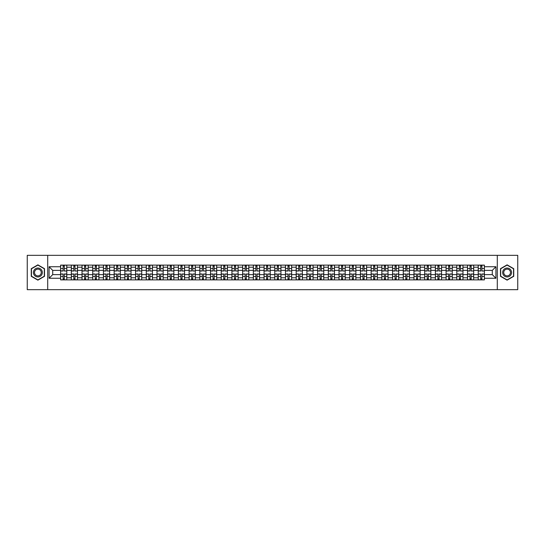 <?xml version="1.0" encoding="UTF-8"?>
<svg xmlns="http://www.w3.org/2000/svg" width="545" height="545" viewBox="0 0 545 545"><rect width="100%" height="100%" fill="white"/><g stroke="black" fill="none" stroke-linecap="round" stroke-linejoin="round"><path stroke-width="0.82" d="M497.292 289.661L517.75 289.661L517.75 255.339L27.25 255.339L27.25 289.661L497.292 289.661L497.292 255.339M71.32 279.878L71.32 267.214L66.79 267.214L66.79 279.878M66.79 267.214L66.79 265.122M71.32 267.214L71.32 265.122M77.492 265.122L77.492 279.878M82.023 279.878L82.023 265.122M88.201 265.122L88.201 279.878M92.732 279.878L92.732 265.122M98.911 265.122L98.911 279.878M103.441 279.878L103.441 265.122M109.62 265.122L109.62 279.878M114.15 279.878L114.15 265.122M120.322 265.122L120.322 279.878M124.853 279.878L124.853 265.122M131.032 265.122L131.032 279.878M135.562 279.878L135.562 265.122M141.741 265.122L141.741 279.878M146.271 279.878L146.271 265.122M152.45 265.122L152.45 279.878M156.98 279.878L156.98 265.122M163.159 265.122L163.159 279.878M167.69 279.878L167.69 265.122M173.862 265.122L173.862 279.878M178.392 279.878L178.392 265.122M184.571 265.122L184.571 279.878M189.101 279.878L189.101 265.122M195.28 265.122L195.28 279.878M199.811 279.878L199.811 265.122M205.99 265.122L205.99 279.878M210.52 279.878L210.52 265.122M216.699 265.122L216.699 279.878M221.229 279.878L221.229 265.122M227.401 265.122L227.401 279.878M231.932 279.878L231.932 265.122M238.111 265.122L238.111 279.878M242.641 279.878L242.641 265.122M248.82 265.122L248.82 279.878M253.35 279.878L253.35 265.122M259.529 265.122L259.529 279.878M264.059 279.878L264.059 265.122M270.238 265.122L270.238 279.878M274.762 279.878L274.762 265.122M280.941 265.122L280.941 279.878M285.471 279.878L285.471 265.122M291.65 265.122L291.65 279.878M296.18 279.878L296.18 265.122M302.359 265.122L302.359 279.878M306.889 279.878L306.889 265.122M313.068 265.122L313.068 279.878M317.599 279.878L317.599 265.122M323.771 265.122L323.771 279.878M328.301 279.878L328.301 265.122M334.48 265.122L334.48 279.878M339.01 279.878L339.01 265.122M345.189 265.122L345.189 279.878M349.72 279.878L349.72 265.122M355.899 265.122L355.899 279.878M360.429 279.878L360.429 265.122M366.608 265.122L366.608 279.878M371.138 279.878L371.138 265.122M377.31 265.122L377.31 279.878M381.841 279.878L381.841 265.122M388.02 265.122L388.02 279.878M392.55 279.878L392.55 265.122M398.729 265.122L398.729 279.878M403.259 279.878L403.259 265.122M409.438 265.122L409.438 279.878M413.968 279.878L413.968 265.122M420.147 265.122L420.147 279.878M424.678 279.878L424.678 265.122M430.85 265.122L430.85 279.878M435.38 279.878L435.38 265.122M441.559 265.122L441.559 279.878M446.089 279.878L446.089 265.122M452.268 265.122L452.268 279.878M456.799 279.878L456.799 265.122M462.978 265.122L462.978 279.878M467.508 279.878L467.508 265.122M473.68 265.122L473.68 279.878M478.21 279.878L478.21 265.122M478.21 274.625L473.68 274.625M467.508 274.625L462.978 274.625M456.799 274.625L452.268 274.625M446.089 274.625L441.559 274.625M435.38 274.625L430.85 274.625M424.678 274.625L420.147 274.625M413.968 274.625L409.438 274.625M403.259 274.625L398.729 274.625M392.55 274.625L388.02 274.625M381.841 274.625L377.31 274.625M371.138 274.625L366.608 274.625M360.429 274.625L355.899 274.625M349.72 274.625L345.189 274.625M339.01 274.625L334.48 274.625M328.301 274.625L323.771 274.625M317.599 274.625L313.068 274.625M306.889 274.625L302.359 274.625M296.18 274.625L291.65 274.625M285.471 274.625L280.941 274.625M274.762 274.625L270.238 274.625M264.059 274.625L259.529 274.625M253.35 274.625L248.82 274.625M242.641 274.625L238.111 274.625M231.932 274.625L227.401 274.625M221.229 274.625L216.699 274.625M210.52 274.625L205.99 274.625M199.811 274.625L195.28 274.625M189.101 274.625L184.571 274.625M178.392 274.625L173.862 274.625M167.69 274.625L163.159 274.625M156.98 274.625L152.45 274.625M146.271 274.625L141.741 274.625M135.562 274.625L131.032 274.625M124.853 274.625L120.322 274.625M114.15 274.625L109.62 274.625M103.441 274.625L98.911 274.625M92.732 274.625L88.201 274.625M82.023 274.625L77.492 274.625M71.32 274.625L66.79 274.625M478.21 270.375L473.68 270.375M467.508 270.375L462.978 270.375M456.799 270.375L452.268 270.375M446.089 270.375L441.559 270.375M435.38 270.375L430.85 270.375M424.678 270.375L420.147 270.375M413.968 270.375L409.438 270.375M403.259 270.375L398.729 270.375M392.55 270.375L388.02 270.375M381.841 270.375L377.31 270.375M371.138 270.375L366.608 270.375M360.429 270.375L355.899 270.375M349.72 270.375L345.189 270.375M339.01 270.375L334.48 270.375M328.301 270.375L323.771 270.375M317.599 270.375L313.068 270.375M306.889 270.375L302.359 270.375M296.18 270.375L291.65 270.375M285.471 270.375L280.941 270.375M274.762 270.375L270.238 270.375M264.059 270.375L259.529 270.375M253.35 270.375L248.82 270.375M242.641 270.375L238.111 270.375M231.932 270.375L227.401 270.375M221.229 270.375L216.699 270.375M210.52 270.375L205.99 270.375M199.811 270.375L195.28 270.375M189.101 270.375L184.571 270.375M178.392 270.375L173.862 270.375M167.69 270.375L163.159 270.375M156.98 270.375L152.45 270.375M146.271 270.375L141.741 270.375M135.562 270.375L131.032 270.375M124.853 270.375L120.322 270.375M114.15 270.375L109.62 270.375M103.441 270.375L98.911 270.375M92.732 270.375L88.201 270.375M82.023 270.375L77.492 270.375M71.32 270.375L66.79 270.375M52.715 274.625L60.611 274.625L60.611 270.375L52.715 270.375L52.715 274.625L49.077 278.263L49.077 266.737L60.611 266.737L60.611 270.375M484.389 270.375L484.389 274.625L492.285 274.625L492.285 270.375L484.389 270.375L484.389 265.122L60.611 265.122L60.611 266.737M484.389 266.737L495.923 266.737L495.923 278.263L484.389 278.263L484.389 274.625M60.611 274.625L60.611 279.878L484.389 279.878L484.389 278.263M60.611 278.263L49.077 278.263M47.708 289.661L47.708 255.339M44.513 268.678L37.891 264.85L31.263 268.678L31.263 276.322L37.891 280.15L44.513 276.322L44.513 268.678M513.737 268.678L507.109 264.85L500.487 268.678L500.487 276.322L507.109 280.15L513.737 276.322L513.737 268.678M64.283 278.849L63.111 278.849M63.111 266.151L64.283 266.151M74.992 278.849L73.82 278.849M73.82 266.151L74.992 266.151M85.694 278.849L84.529 278.849M84.529 266.151L85.694 266.151M96.404 278.849L95.239 278.849M95.239 266.151L96.404 266.151M107.113 278.849L105.948 278.849M105.948 266.151L107.113 266.151M117.822 278.849L116.65 278.849M116.65 266.151L117.822 266.151M128.525 278.849L127.36 278.849M127.36 266.151L128.525 266.151M139.234 278.849L138.069 278.849M138.069 266.151L139.234 266.151M149.943 278.849L148.778 278.849M148.778 266.151L149.943 266.151M160.652 278.849L159.487 278.849M159.487 266.151L160.652 266.151M171.362 278.849L170.19 278.849M170.19 266.151L171.362 266.151M182.064 278.849L180.899 278.849M180.899 266.151L182.064 266.151M192.773 278.849L191.608 278.849M191.608 266.151L192.773 266.151M203.483 278.849L202.318 278.849M202.318 266.151L203.483 266.151M214.192 278.849L213.027 278.849M213.027 266.151L214.192 266.151M224.901 278.849L223.729 278.849M223.729 266.151L224.901 266.151M235.603 278.849L234.439 278.849M234.439 266.151L235.603 266.151M246.313 278.849L245.148 278.849M245.148 266.151L246.313 266.151M257.022 278.849L255.857 278.849M255.857 266.151L257.022 266.151M267.731 278.849L266.56 278.849M266.56 266.151L267.731 266.151M278.441 278.849L277.269 278.849M277.269 266.151L278.441 266.151M289.143 278.849L287.978 278.849M287.978 266.151L289.143 266.151M299.852 278.849L298.687 278.849M298.687 266.151L299.852 266.151M310.561 278.849L309.397 278.849M309.397 266.151L310.561 266.151M321.271 278.849L320.099 278.849M320.099 266.151L321.271 266.151M331.973 278.849L330.808 278.849M330.808 266.151L331.973 266.151M342.682 278.849L341.517 278.849M341.517 266.151L342.682 266.151M353.392 278.849L352.227 278.849M352.227 266.151L353.392 266.151M364.101 278.849L362.936 278.849M362.936 266.151L364.101 266.151M374.81 278.849L373.638 278.849M373.638 266.151L374.81 266.151M385.513 278.849L384.348 278.849M384.348 266.151L385.513 266.151M396.222 278.849L395.057 278.849M395.057 266.151L396.222 266.151M406.931 278.849L405.766 278.849M405.766 266.151L406.931 266.151M417.64 278.849L416.475 278.849M416.475 266.151L417.64 266.151M428.35 278.849L427.178 278.849M427.178 266.151L428.35 266.151M439.052 278.849L437.887 278.849M437.887 266.151L439.052 266.151M449.761 278.849L448.596 278.849M448.596 266.151L449.761 266.151M460.471 278.849L459.306 278.849M459.306 266.151L460.471 266.151M471.18 278.849L470.008 278.849M470.008 266.151L471.18 266.151M481.889 278.849L480.717 278.849M480.717 266.151L481.889 266.151M49.077 266.737L52.715 270.375M492.285 274.625L495.923 278.263M492.285 270.375L495.923 266.737M64.283 270.879L66.749 271.022L64.283 271.022L64.283 265.19L66.749 265.19L60.645 265.19L63.111 265.19L63.111 271.022L60.645 271.022L60.645 265.19M66.749 270.879L66.749 265.19M63.111 266.083L64.283 266.083M63.111 273.978L63.111 279.81L60.645 279.81L60.645 273.978L63.111 273.978M64.283 278.917L63.111 278.917M64.283 279.81L66.749 279.81L66.749 273.978L64.283 273.978L64.283 279.81L63.111 279.81M74.992 270.879L77.458 271.022L74.992 271.022L74.992 265.19L77.458 265.19L71.354 265.19L73.82 265.19L73.82 271.022L71.354 271.022L71.354 265.19M77.458 270.879L77.458 265.19M73.82 266.083L74.992 266.083M85.694 270.879L88.167 271.022L85.694 271.022L85.694 265.19L88.167 265.19L82.057 265.19L84.529 265.19L84.529 271.022L82.057 271.022L82.057 265.19M88.167 270.879L88.167 265.19M84.529 266.083L85.694 266.083M34.028 274.728A4.462 4.462 0 0 0 40.119 276.363A4.462 4.462 0 0 0 41.754 270.272A4.462 4.462 0 0 0 35.657 268.637A4.462 4.462 0 0 0 34.028 274.728M34.962 274.19A3.379 3.379 0 0 0 39.581 275.423A3.379 3.379 0 0 0 40.814 270.81A3.379 3.379 0 0 0 36.202 269.577A3.379 3.379 0 0 0 34.962 274.19M37.891 265.088L44.309 268.794L44.309 276.206L37.891 279.912L31.474 276.206L31.474 268.794L37.891 265.088M503.246 274.728A4.462 4.462 0 0 0 509.343 276.363A4.462 4.462 0 0 0 510.972 270.272A4.462 4.462 0 0 0 504.881 268.637A4.462 4.462 0 0 0 503.246 274.728M504.186 274.19A3.379 3.379 0 0 0 508.798 275.423A3.379 3.379 0 0 0 510.038 270.81A3.379 3.379 0 0 0 505.419 269.577A3.379 3.379 0 0 0 504.186 274.19M507.109 265.088L513.526 268.794L513.526 276.206L507.109 279.912L500.692 276.206L500.692 268.794L507.109 265.088M73.82 273.978L73.82 279.81L71.354 279.81L71.354 273.978L73.82 273.978M74.992 278.917L73.82 278.917M74.992 279.81L77.458 279.81L77.458 273.978L74.992 273.978L74.992 279.81L73.82 279.81M84.529 273.978L84.529 279.81L82.057 279.81L82.057 273.978L84.529 273.978M85.694 278.917L84.529 278.917M85.694 279.81L88.167 279.81L88.167 273.978L85.694 273.978L85.694 279.81L84.529 279.81M96.404 270.879L98.877 271.022L96.404 271.022L96.404 265.19L98.877 265.19L92.766 265.19L95.239 265.19L95.239 271.022L92.766 271.022L92.766 265.19M98.877 270.879L98.877 265.19M95.239 266.083L96.404 266.083M107.113 270.879L109.586 271.022L107.113 271.022L107.113 265.19L109.586 265.19L103.475 265.19L105.948 265.19L105.948 271.022L103.475 271.022L103.475 265.19M109.586 270.879L109.586 265.19M105.948 266.083L107.113 266.083M117.822 270.879L120.288 271.022L117.822 271.022L117.822 265.19L120.288 265.19L114.184 265.19L116.65 265.19L116.65 271.022L114.184 271.022L114.184 265.19M120.288 270.879L120.288 265.19M116.65 266.083L117.822 266.083M95.239 273.978L95.239 279.81L92.766 279.81L92.766 273.978L95.239 273.978M96.404 278.917L95.239 278.917M96.404 279.81L98.877 279.81L98.877 273.978L96.404 273.978L96.404 279.81L95.239 279.81M105.948 273.978L105.948 279.81L103.475 279.81L103.475 273.978L105.948 273.978M107.113 278.917L105.948 278.917M107.113 279.81L109.586 279.81L109.586 273.978L107.113 273.978L107.113 279.81L105.948 279.81M116.65 273.978L116.65 279.81L114.184 279.81L114.184 273.978L116.65 273.978M117.822 278.917L116.65 278.917M117.822 279.81L120.288 279.81L120.288 273.978L117.822 273.978L117.822 279.81L116.65 279.81M128.525 270.879L130.998 271.022L128.525 271.022L128.525 265.19L130.998 265.19L124.887 265.19L127.36 265.19L127.36 271.022L124.887 271.022L124.887 265.19M130.998 270.879L130.998 265.19M127.36 266.083L128.525 266.083M127.36 273.978L127.36 279.81L124.887 279.81L124.887 273.978L127.36 273.978M128.525 278.917L127.36 278.917M128.525 279.81L130.998 279.81L130.998 273.978L128.525 273.978L128.525 279.81L127.36 279.81M139.234 270.879L141.707 271.022L139.234 271.022L139.234 265.19L141.707 265.19L135.596 265.19L138.069 265.19L138.069 271.022L135.596 271.022L135.596 265.19M141.707 270.879L141.707 265.19M138.069 266.083L139.234 266.083M138.069 273.978L138.069 279.81L135.596 279.81L135.596 273.978L138.069 273.978M139.234 278.917L138.069 278.917M139.234 279.81L141.707 279.81L141.707 273.978L139.234 273.978L139.234 279.81L138.069 279.81M149.943 270.879L152.416 271.022L149.943 271.022L149.943 265.19L152.416 265.19L146.305 265.19L148.778 265.19L148.778 271.022L146.305 271.022L146.305 265.19M152.416 270.879L152.416 265.19M148.778 266.083L149.943 266.083M148.778 273.978L148.778 279.81L146.305 279.81L146.305 273.978L148.778 273.978M149.943 278.917L148.778 278.917M149.943 279.81L152.416 279.81L152.416 273.978L149.943 273.978L149.943 279.81L148.778 279.81M160.652 270.879L163.125 271.022L160.652 271.022L160.652 265.19L163.125 265.19L157.014 265.19L159.487 265.19L159.487 271.022L157.014 271.022L157.014 265.19M163.125 270.879L163.125 265.19M159.487 266.083L160.652 266.083M159.487 273.978L159.487 279.81L157.014 279.81L157.014 273.978L159.487 273.978M160.652 278.917L159.487 278.917M160.652 279.81L163.125 279.81L163.125 273.978L160.652 273.978L160.652 279.81L159.487 279.81M171.362 270.879L173.828 271.022L171.362 271.022L171.362 265.19L173.828 265.19L167.724 265.19L170.19 265.19L170.19 271.022L167.724 271.022L167.724 265.19M173.828 270.879L173.828 265.19M170.19 266.083L171.362 266.083M170.19 273.978L170.19 279.81L167.724 279.81L167.724 273.978L170.19 273.978M171.362 278.917L170.19 278.917M171.362 279.81L173.828 279.81L173.828 273.978L171.362 273.978L171.362 279.81L170.19 279.81M182.064 270.879L184.537 271.022L182.064 271.022L182.064 265.19L184.537 265.19L178.426 265.19L180.899 265.19L180.899 271.022L178.426 271.022L178.426 265.19M184.537 270.879L184.537 265.19M180.899 266.083L182.064 266.083M180.899 273.978L180.899 279.81L178.426 279.81L178.426 273.978L180.899 273.978M182.064 278.917L180.899 278.917M182.064 279.81L184.537 279.81L184.537 273.978L182.064 273.978L182.064 279.81L180.899 279.81M192.773 270.879L195.246 271.022L192.773 271.022L192.773 265.19L195.246 265.19L189.135 265.19L191.608 265.19L191.608 271.022L189.135 271.022L189.135 265.19M195.246 270.879L195.246 265.19M191.608 266.083L192.773 266.083M191.608 273.978L191.608 279.81L189.135 279.81L189.135 273.978L191.608 273.978M192.773 278.917L191.608 278.917M192.773 279.81L195.246 279.81L195.246 273.978L192.773 273.978L192.773 279.81L191.608 279.81M203.483 270.879L205.956 271.022L203.483 271.022L203.483 265.19L205.956 265.19L199.845 265.19L202.318 265.19L202.318 271.022L199.845 271.022L199.845 265.19M205.956 270.879L205.956 265.19M202.318 266.083L203.483 266.083M202.318 273.978L202.318 279.81L199.845 279.81L199.845 273.978L202.318 273.978M203.483 278.917L202.318 278.917M203.483 279.81L205.956 279.81L205.956 273.978L203.483 273.978L203.483 279.81L202.318 279.81M214.192 270.879L216.665 271.022L214.192 271.022L214.192 265.19L216.665 265.19L210.554 265.19L213.027 265.19L213.027 271.022L210.554 271.022L210.554 265.19M216.665 270.879L216.665 265.19M213.027 266.083L214.192 266.083M213.027 273.978L213.027 279.81L210.554 279.81L210.554 273.978L213.027 273.978M214.192 278.917L213.027 278.917M214.192 279.81L216.665 279.81L216.665 273.978L214.192 273.978L214.192 279.81L213.027 279.81M224.901 270.879L227.367 271.022L224.901 271.022L224.901 265.19L227.367 265.19L221.263 265.19L223.729 265.19L223.729 271.022L221.263 271.022L221.263 265.19M227.367 270.879L227.367 265.19M223.729 266.083L224.901 266.083M223.729 273.978L223.729 279.81L221.263 279.81L221.263 273.978L223.729 273.978M224.901 278.917L223.729 278.917M224.901 279.81L227.367 279.81L227.367 273.978L224.901 273.978L224.901 279.81L223.729 279.81M235.603 270.879L238.076 271.022L235.603 271.022L235.603 265.19L238.076 265.19L231.966 265.19L234.439 265.19L234.439 271.022L231.966 271.022L231.966 265.19M238.076 270.879L238.076 265.19M234.439 266.083L235.603 266.083M234.439 273.978L234.439 279.81L231.966 279.81L231.966 273.978L234.439 273.978M235.603 278.917L234.439 278.917M235.603 279.81L238.076 279.81L238.076 273.978L235.603 273.978L235.603 279.81L234.439 279.81M246.313 270.879L248.786 271.022L246.313 271.022L246.313 265.19L248.786 265.19L242.675 265.19L245.148 265.19L245.148 271.022L242.675 271.022L242.675 265.19M248.786 270.879L248.786 265.19M245.148 266.083L246.313 266.083M245.148 273.978L245.148 279.81L242.675 279.81L242.675 273.978L245.148 273.978M246.313 278.917L245.148 278.917M246.313 279.81L248.786 279.81L248.786 273.978L246.313 273.978L246.313 279.81L245.148 279.81M257.022 270.879L259.495 271.022L257.022 271.022L257.022 265.19L259.495 265.19L253.384 265.19L255.857 265.19L255.857 271.022L253.384 271.022L253.384 265.19M259.495 270.879L259.495 265.19M255.857 266.083L257.022 266.083M255.857 273.978L255.857 279.81L253.384 279.81L253.384 273.978L255.857 273.978M257.022 278.917L255.857 278.917M257.022 279.81L259.495 279.81L259.495 273.978L257.022 273.978L257.022 279.81L255.857 279.81M267.731 270.879L270.197 271.022L267.731 271.022L267.731 265.19L270.197 265.19L264.093 265.19L266.56 265.19L266.56 271.022L264.093 271.022L264.093 265.19M270.197 270.879L270.197 265.19M266.56 266.083L267.731 266.083M266.56 273.978L266.56 279.81L264.093 279.81L264.093 273.978L266.56 273.978M267.731 278.917L266.56 278.917M267.731 279.81L270.197 279.81L270.197 273.978L267.731 273.978L267.731 279.81L266.56 279.81M278.441 270.879L280.907 271.022L278.441 271.022L278.441 265.19L280.907 265.19L274.803 265.19L277.269 265.19L277.269 271.022L274.803 271.022L274.803 265.19M280.907 270.879L280.907 265.19M277.269 266.083L278.441 266.083M277.269 273.978L277.269 279.81L274.803 279.81L274.803 273.978L277.269 273.978M278.441 278.917L277.269 278.917M278.441 279.81L280.907 279.81L280.907 273.978L278.441 273.978L278.441 279.81L277.269 279.81M289.143 270.879L291.616 271.022L289.143 271.022L289.143 265.19L291.616 265.19L285.505 265.19L287.978 265.19L287.978 271.022L285.505 271.022L285.505 265.19M291.616 270.879L291.616 265.19M287.978 266.083L289.143 266.083M287.978 273.978L287.978 279.81L285.505 279.81L285.505 273.978L287.978 273.978M289.143 278.917L287.978 278.917M289.143 279.81L291.616 279.81L291.616 273.978L289.143 273.978L289.143 279.81L287.978 279.81M299.852 270.879L302.325 271.022L299.852 271.022L299.852 265.19L302.325 265.19L296.214 265.19L298.687 265.19L298.687 271.022L296.214 271.022L296.214 265.19M302.325 270.879L302.325 265.19M298.687 266.083L299.852 266.083M298.687 273.978L298.687 279.81L296.214 279.81L296.214 273.978L298.687 273.978M299.852 278.917L298.687 278.917M299.852 279.81L302.325 279.81L302.325 273.978L299.852 273.978L299.852 279.81L298.687 279.81M310.561 270.879L313.034 271.022L310.561 271.022L310.561 265.19L313.034 265.19L306.924 265.19L309.397 265.19L309.397 271.022L306.924 271.022L306.924 265.19M313.034 270.879L313.034 265.19M309.397 266.083L310.561 266.083M309.397 273.978L309.397 279.81L306.924 279.81L306.924 273.978L309.397 273.978M310.561 278.917L309.397 278.917M310.561 279.81L313.034 279.81L313.034 273.978L310.561 273.978L310.561 279.81L309.397 279.81M321.271 270.879L323.737 271.022L321.271 271.022L321.271 265.19L323.737 265.19L317.633 265.19L320.099 265.19L320.099 271.022L317.633 271.022L317.633 265.19M323.737 270.879L323.737 265.19M320.099 266.083L321.271 266.083M320.099 273.978L320.099 279.81L317.633 279.81L317.633 273.978L320.099 273.978M321.271 278.917L320.099 278.917M321.271 279.81L323.737 279.81L323.737 273.978L321.271 273.978L321.271 279.81L320.099 279.81M331.973 270.879L334.446 271.022L331.973 271.022L331.973 265.19L334.446 265.19L328.335 265.19L330.808 265.19L330.808 271.022L328.335 271.022L328.335 265.19M334.446 270.879L334.446 265.19M330.808 266.083L331.973 266.083M330.808 273.978L330.808 279.81L328.335 279.81L328.335 273.978L330.808 273.978M331.973 278.917L330.808 278.917M331.973 279.81L334.446 279.81L334.446 273.978L331.973 273.978L331.973 279.81L330.808 279.81M342.682 270.879L345.155 271.022L342.682 271.022L342.682 265.19L345.155 265.19L339.045 265.19L341.517 265.19L341.517 271.022L339.045 271.022L339.045 265.19M345.155 270.879L345.155 265.19M341.517 266.083L342.682 266.083M341.517 273.978L341.517 279.81L339.045 279.81L339.045 273.978L341.517 273.978M342.682 278.917L341.517 278.917M342.682 279.81L345.155 279.81L345.155 273.978L342.682 273.978L342.682 279.81L341.517 279.81M353.392 270.879L355.865 271.022L353.392 271.022L353.392 265.19L355.865 265.19L349.754 265.19L352.227 265.19L352.227 271.022L349.754 271.022L349.754 265.19M355.865 270.879L355.865 265.19M352.227 266.083L353.392 266.083M352.227 273.978L352.227 279.81L349.754 279.81L349.754 273.978L352.227 273.978M353.392 278.917L352.227 278.917M353.392 279.81L355.865 279.81L355.865 273.978L353.392 273.978L353.392 279.81L352.227 279.81M364.101 270.879L366.574 271.022L364.101 271.022L364.101 265.19L366.574 265.19L360.463 265.19L362.936 265.19L362.936 271.022L360.463 271.022L360.463 265.19M366.574 270.879L366.574 265.19M362.936 266.083L364.101 266.083M362.936 273.978L362.936 279.81L360.463 279.81L360.463 273.978L362.936 273.978M364.101 278.917L362.936 278.917M364.101 279.81L366.574 279.81L366.574 273.978L364.101 273.978L364.101 279.81L362.936 279.81M374.81 270.879L377.276 271.022L374.81 271.022L374.81 265.19L377.276 265.19L371.172 265.19L373.638 265.19L373.638 271.022L371.172 271.022L371.172 265.19M377.276 270.879L377.276 265.19M373.638 266.083L374.81 266.083M373.638 273.978L373.638 279.81L371.172 279.81L371.172 273.978L373.638 273.978M374.81 278.917L373.638 278.917M374.81 279.81L377.276 279.81L377.276 273.978L374.81 273.978L374.81 279.81L373.638 279.81M385.513 270.879L387.986 271.022L385.513 271.022L385.513 265.19L387.986 265.19L381.875 265.19L384.348 265.19L384.348 271.022L381.875 271.022L381.875 265.19M387.986 270.879L387.986 265.19M384.348 266.083L385.513 266.083M384.348 273.978L384.348 279.81L381.875 279.81L381.875 273.978L384.348 273.978M385.513 278.917L384.348 278.917M385.513 279.81L387.986 279.81L387.986 273.978L385.513 273.978L385.513 279.81L384.348 279.81M396.222 270.879L398.695 271.022L396.222 271.022L396.222 265.19L398.695 265.19L392.584 265.19L395.057 265.19L395.057 271.022L392.584 271.022L392.584 265.19M398.695 270.879L398.695 265.19M395.057 266.083L396.222 266.083M395.057 273.978L395.057 279.81L392.584 279.81L392.584 273.978L395.057 273.978M396.222 278.917L395.057 278.917M396.222 279.81L398.695 279.81L398.695 273.978L396.222 273.978L396.222 279.81L395.057 279.81M406.931 270.879L409.404 271.022L406.931 271.022L406.931 265.19L409.404 265.19L403.293 265.19L405.766 265.19L405.766 271.022L403.293 271.022L403.293 265.19M409.404 270.879L409.404 265.19M405.766 266.083L406.931 266.083M405.766 273.978L405.766 279.81L403.293 279.81L403.293 273.978L405.766 273.978M406.931 278.917L405.766 278.917M406.931 279.81L409.404 279.81L409.404 273.978L406.931 273.978L406.931 279.81L405.766 279.81M417.64 270.879L420.113 271.022L417.64 271.022L417.64 265.19L420.113 265.19L414.002 265.19L416.475 265.19L416.475 271.022L414.002 271.022L414.002 265.19M420.113 270.879L420.113 265.19M416.475 266.083L417.64 266.083M416.475 273.978L416.475 279.81L414.002 279.81L414.002 273.978L416.475 273.978M417.64 278.917L416.475 278.917M417.64 279.81L420.113 279.81L420.113 273.978L417.64 273.978L417.64 279.81L416.475 279.81M428.35 270.879L430.816 271.022L428.35 271.022L428.35 265.19L430.816 265.19L424.712 265.19L427.178 265.19L427.178 271.022L424.712 271.022L424.712 265.19M430.816 270.879L430.816 265.19M427.178 266.083L428.35 266.083M427.178 273.978L427.178 279.81L424.712 279.81L424.712 273.978L427.178 273.978M428.35 278.917L427.178 278.917M428.35 279.81L430.816 279.81L430.816 273.978L428.35 273.978L428.35 279.81L427.178 279.81M439.052 270.879L441.525 271.022L439.052 271.022L439.052 265.19L441.525 265.19L435.414 265.19L437.887 265.19L437.887 271.022L435.414 271.022L435.414 265.19M441.525 270.879L441.525 265.19M437.887 266.083L439.052 266.083M437.887 273.978L437.887 279.81L435.414 279.81L435.414 273.978L437.887 273.978M439.052 278.917L437.887 278.917M439.052 279.81L441.525 279.81L441.525 273.978L439.052 273.978L439.052 279.81L437.887 279.81M449.761 270.879L452.234 271.022L449.761 271.022L449.761 265.19L452.234 265.19L446.123 265.19L448.596 265.19L448.596 271.022L446.123 271.022L446.123 265.19M452.234 270.879L452.234 265.19M448.596 266.083L449.761 266.083M448.596 273.978L448.596 279.81L446.123 279.81L446.123 273.978L448.596 273.978M449.761 278.917L448.596 278.917M449.761 279.81L452.234 279.81L452.234 273.978L449.761 273.978L449.761 279.81L448.596 279.81M460.471 270.879L462.943 271.022L460.471 271.022L460.471 265.19L462.943 265.19L456.833 265.19L459.306 265.19L459.306 271.022L456.833 271.022L456.833 265.19M462.943 270.879L462.943 265.19M459.306 266.083L460.471 266.083M459.306 273.978L459.306 279.81L456.833 279.81L456.833 273.978L459.306 273.978M460.471 278.917L459.306 278.917M460.471 279.81L462.943 279.81L462.943 273.978L460.471 273.978L460.471 279.81L459.306 279.81M471.18 270.879L473.646 271.022L471.18 271.022L471.18 265.19L473.646 265.19L467.542 265.19L470.008 265.19L470.008 271.022L467.542 271.022L467.542 265.19M473.646 270.879L473.646 265.19M470.008 266.083L471.18 266.083M470.008 273.978L470.008 279.81L467.542 279.81L467.542 273.978L470.008 273.978M471.18 278.917L470.008 278.917M471.18 279.81L473.646 279.81L473.646 273.978L471.18 273.978L471.18 279.81L470.008 279.81M481.889 270.879L484.355 271.022L481.889 271.022L481.889 265.19L484.355 265.19L478.251 265.19L480.717 265.19L480.717 271.022L478.251 271.022L478.251 265.19M484.355 270.879L484.355 265.19M480.717 266.083L481.889 266.083M480.717 273.978L480.717 279.81L478.251 279.81L478.251 273.978L480.717 273.978M481.889 278.917L480.717 278.917M481.889 279.81L484.355 279.81L484.355 273.978L481.889 273.978L481.889 279.81L480.717 279.81M467.508 267.214L462.978 267.214M456.799 267.214L452.268 267.214M446.089 267.214L441.559 267.214M435.38 267.214L430.85 267.214M424.678 267.214L420.147 267.214M413.968 267.214L409.438 267.214M403.259 267.214L398.729 267.214M392.55 267.214L388.02 267.214M381.841 267.214L377.31 267.214M371.138 267.214L366.608 267.214M360.429 267.214L355.899 267.214M349.72 267.214L345.189 267.214M339.01 267.214L334.48 267.214M328.301 267.214L323.771 267.214M317.599 267.214L313.068 267.214M306.889 267.214L302.359 267.214M296.18 267.214L291.65 267.214M285.471 267.214L280.941 267.214M274.762 267.214L270.238 267.214M264.059 267.214L259.529 267.214M253.35 267.214L248.82 267.214M242.641 267.214L238.111 267.214M231.932 267.214L227.401 267.214M221.229 267.214L216.699 267.214M210.52 267.214L205.99 267.214M199.811 267.214L195.28 267.214M189.101 267.214L184.571 267.214M178.392 267.214L173.862 267.214M167.69 267.214L163.159 267.214M156.98 267.214L152.45 267.214M146.271 267.214L141.741 267.214M135.562 267.214L131.032 267.214M124.853 267.214L120.322 267.214M114.15 267.214L109.62 267.214M103.441 267.214L98.911 267.214M92.732 267.214L88.201 267.214M82.023 267.214L77.492 267.214M478.21 267.214L473.68 267.214M467.508 277.786L462.978 277.786M456.799 277.786L452.268 277.786M446.089 277.786L441.559 277.786M435.38 277.786L430.85 277.786M424.678 277.786L420.147 277.786M413.968 277.786L409.438 277.786M403.259 277.786L398.729 277.786M392.55 277.786L388.02 277.786M381.841 277.786L377.31 277.786M371.138 277.786L366.608 277.786M360.429 277.786L355.899 277.786M349.72 277.786L345.189 277.786M339.01 277.786L334.48 277.786M328.301 277.786L323.771 277.786M317.599 277.786L313.068 277.786M306.889 277.786L302.359 277.786M296.18 277.786L291.65 277.786M285.471 277.786L280.941 277.786M274.762 277.786L270.238 277.786M264.059 277.786L259.529 277.786M253.35 277.786L248.82 277.786M242.641 277.786L238.111 277.786M231.932 277.786L227.401 277.786M221.229 277.786L216.699 277.786M210.52 277.786L205.99 277.786M199.811 277.786L195.28 277.786M189.101 277.786L184.571 277.786M178.392 277.786L173.862 277.786M167.69 277.786L163.159 277.786M156.98 277.786L152.45 277.786M146.271 277.786L141.741 277.786M135.562 277.786L131.032 277.786M124.853 277.786L120.322 277.786M114.15 277.786L109.62 277.786M103.441 277.786L98.911 277.786M92.732 277.786L88.201 277.786M82.023 277.786L77.492 277.786M71.32 277.786L66.79 277.786M478.21 277.786L473.68 277.786M64.283 268.562L66.749 268.562M60.645 270.879L63.111 270.879M60.645 268.562L63.111 268.562M63.111 274.121L60.645 274.121M63.111 276.438L60.645 276.438M66.749 274.121L64.283 274.121M66.749 276.438L64.283 276.438M74.992 268.562L77.458 268.562M71.354 270.879L73.82 270.879M71.354 268.562L73.82 268.562M85.694 268.562L88.167 268.562M82.057 270.879L84.529 270.879M82.057 268.562L84.529 268.562M73.82 274.121L71.354 274.121M73.82 276.438L71.354 276.438M77.458 274.121L74.992 274.121M77.458 276.438L74.992 276.438M84.529 274.121L82.057 274.121M84.529 276.438L82.057 276.438M88.167 274.121L85.694 274.121M88.167 276.438L85.694 276.438M96.404 268.562L98.877 268.562M92.766 270.879L95.239 270.879M92.766 268.562L95.239 268.562M107.113 268.562L109.586 268.562M103.475 270.879L105.948 270.879M103.475 268.562L105.948 268.562M117.822 268.562L120.288 268.562M114.184 270.879L116.65 270.879M114.184 268.562L116.65 268.562M95.239 274.121L92.766 274.121M95.239 276.438L92.766 276.438M98.877 274.121L96.404 274.121M98.877 276.438L96.404 276.438M105.948 274.121L103.475 274.121M105.948 276.438L103.475 276.438M109.586 274.121L107.113 274.121M109.586 276.438L107.113 276.438M116.65 274.121L114.184 274.121M116.65 276.438L114.184 276.438M120.288 274.121L117.822 274.121M120.288 276.438L117.822 276.438M128.525 268.562L130.998 268.562M124.887 270.879L127.36 270.879M124.887 268.562L127.36 268.562M127.36 274.121L124.887 274.121M127.36 276.438L124.887 276.438M130.998 274.121L128.525 274.121M130.998 276.438L128.525 276.438M139.234 268.562L141.707 268.562M135.596 270.879L138.069 270.879M135.596 268.562L138.069 268.562M138.069 274.121L135.596 274.121M138.069 276.438L135.596 276.438M141.707 274.121L139.234 274.121M141.707 276.438L139.234 276.438M149.943 268.562L152.416 268.562M146.305 270.879L148.778 270.879M146.305 268.562L148.778 268.562M148.778 274.121L146.305 274.121M148.778 276.438L146.305 276.438M152.416 274.121L149.943 274.121M152.416 276.438L149.943 276.438M160.652 268.562L163.125 268.562M157.014 270.879L159.487 270.879M157.014 268.562L159.487 268.562M159.487 274.121L157.014 274.121M159.487 276.438L157.014 276.438M163.125 274.121L160.652 274.121M163.125 276.438L160.652 276.438M171.362 268.562L173.828 268.562M167.724 270.879L170.19 270.879M167.724 268.562L170.19 268.562M170.19 274.121L167.724 274.121M170.19 276.438L167.724 276.438M173.828 274.121L171.362 274.121M173.828 276.438L171.362 276.438M182.064 268.562L184.537 268.562M178.426 270.879L180.899 270.879M178.426 268.562L180.899 268.562M180.899 274.121L178.426 274.121M180.899 276.438L178.426 276.438M184.537 274.121L182.064 274.121M184.537 276.438L182.064 276.438M192.773 268.562L195.246 268.562M189.135 270.879L191.608 270.879M189.135 268.562L191.608 268.562M191.608 274.121L189.135 274.121M191.608 276.438L189.135 276.438M195.246 274.121L192.773 274.121M195.246 276.438L192.773 276.438M203.483 268.562L205.956 268.562M199.845 270.879L202.318 270.879M199.845 268.562L202.318 268.562M202.318 274.121L199.845 274.121M202.318 276.438L199.845 276.438M205.956 274.121L203.483 274.121M205.956 276.438L203.483 276.438M214.192 268.562L216.665 268.562M210.554 270.879L213.027 270.879M210.554 268.562L213.027 268.562M213.027 274.121L210.554 274.121M213.027 276.438L210.554 276.438M216.665 274.121L214.192 274.121M216.665 276.438L214.192 276.438M224.901 268.562L227.367 268.562M221.263 270.879L223.729 270.879M221.263 268.562L223.729 268.562M223.729 274.121L221.263 274.121M223.729 276.438L221.263 276.438M227.367 274.121L224.901 274.121M227.367 276.438L224.901 276.438M235.603 268.562L238.076 268.562M231.966 270.879L234.439 270.879M231.966 268.562L234.439 268.562M234.439 274.121L231.966 274.121M234.439 276.438L231.966 276.438M238.076 274.121L235.603 274.121M238.076 276.438L235.603 276.438M246.313 268.562L248.786 268.562M242.675 270.879L245.148 270.879M242.675 268.562L245.148 268.562M245.148 274.121L242.675 274.121M245.148 276.438L242.675 276.438M248.786 274.121L246.313 274.121M248.786 276.438L246.313 276.438M257.022 268.562L259.495 268.562M253.384 270.879L255.857 270.879M253.384 268.562L255.857 268.562M255.857 274.121L253.384 274.121M255.857 276.438L253.384 276.438M259.495 274.121L257.022 274.121M259.495 276.438L257.022 276.438M267.731 268.562L270.197 268.562M264.093 270.879L266.56 270.879M264.093 268.562L266.56 268.562M266.56 274.121L264.093 274.121M266.56 276.438L264.093 276.438M270.197 274.121L267.731 274.121M270.197 276.438L267.731 276.438M278.441 268.562L280.907 268.562M274.803 270.879L277.269 270.879M274.803 268.562L277.269 268.562M277.269 274.121L274.803 274.121M277.269 276.438L274.803 276.438M280.907 274.121L278.441 274.121M280.907 276.438L278.441 276.438M289.143 268.562L291.616 268.562M285.505 270.879L287.978 270.879M285.505 268.562L287.978 268.562M287.978 274.121L285.505 274.121M287.978 276.438L285.505 276.438M291.616 274.121L289.143 274.121M291.616 276.438L289.143 276.438M299.852 268.562L302.325 268.562M296.214 270.879L298.687 270.879M296.214 268.562L298.687 268.562M298.687 274.121L296.214 274.121M298.687 276.438L296.214 276.438M302.325 274.121L299.852 274.121M302.325 276.438L299.852 276.438M310.561 268.562L313.034 268.562M306.924 270.879L309.397 270.879M306.924 268.562L309.397 268.562M309.397 274.121L306.924 274.121M309.397 276.438L306.924 276.438M313.034 274.121L310.561 274.121M313.034 276.438L310.561 276.438M321.271 268.562L323.737 268.562M317.633 270.879L320.099 270.879M317.633 268.562L320.099 268.562M320.099 274.121L317.633 274.121M320.099 276.438L317.633 276.438M323.737 274.121L321.271 274.121M323.737 276.438L321.271 276.438M331.973 268.562L334.446 268.562M328.335 270.879L330.808 270.879M328.335 268.562L330.808 268.562M330.808 274.121L328.335 274.121M330.808 276.438L328.335 276.438M334.446 274.121L331.973 274.121M334.446 276.438L331.973 276.438M342.682 268.562L345.155 268.562M339.045 270.879L341.517 270.879M339.045 268.562L341.517 268.562M341.517 274.121L339.045 274.121M341.517 276.438L339.045 276.438M345.155 274.121L342.682 274.121M345.155 276.438L342.682 276.438M353.392 268.562L355.865 268.562M349.754 270.879L352.227 270.879M349.754 268.562L352.227 268.562M352.227 274.121L349.754 274.121M352.227 276.438L349.754 276.438M355.865 274.121L353.392 274.121M355.865 276.438L353.392 276.438M364.101 268.562L366.574 268.562M360.463 270.879L362.936 270.879M360.463 268.562L362.936 268.562M362.936 274.121L360.463 274.121M362.936 276.438L360.463 276.438M366.574 274.121L364.101 274.121M366.574 276.438L364.101 276.438M374.81 268.562L377.276 268.562M371.172 270.879L373.638 270.879M371.172 268.562L373.638 268.562M373.638 274.121L371.172 274.121M373.638 276.438L371.172 276.438M377.276 274.121L374.81 274.121M377.276 276.438L374.81 276.438M385.513 268.562L387.986 268.562M381.875 270.879L384.348 270.879M381.875 268.562L384.348 268.562M384.348 274.121L381.875 274.121M384.348 276.438L381.875 276.438M387.986 274.121L385.513 274.121M387.986 276.438L385.513 276.438M396.222 268.562L398.695 268.562M392.584 270.879L395.057 270.879M392.584 268.562L395.057 268.562M395.057 274.121L392.584 274.121M395.057 276.438L392.584 276.438M398.695 274.121L396.222 274.121M398.695 276.438L396.222 276.438M406.931 268.562L409.404 268.562M403.293 270.879L405.766 270.879M403.293 268.562L405.766 268.562M405.766 274.121L403.293 274.121M405.766 276.438L403.293 276.438M409.404 274.121L406.931 274.121M409.404 276.438L406.931 276.438M417.64 268.562L420.113 268.562M414.002 270.879L416.475 270.879M414.002 268.562L416.475 268.562M416.475 274.121L414.002 274.121M416.475 276.438L414.002 276.438M420.113 274.121L417.64 274.121M420.113 276.438L417.64 276.438M428.35 268.562L430.816 268.562M424.712 270.879L427.178 270.879M424.712 268.562L427.178 268.562M427.178 274.121L424.712 274.121M427.178 276.438L424.712 276.438M430.816 274.121L428.35 274.121M430.816 276.438L428.35 276.438M439.052 268.562L441.525 268.562M435.414 270.879L437.887 270.879M435.414 268.562L437.887 268.562M437.887 274.121L435.414 274.121M437.887 276.438L435.414 276.438M441.525 274.121L439.052 274.121M441.525 276.438L439.052 276.438M449.761 268.562L452.234 268.562M446.123 270.879L448.596 270.879M446.123 268.562L448.596 268.562M448.596 274.121L446.123 274.121M448.596 276.438L446.123 276.438M452.234 274.121L449.761 274.121M452.234 276.438L449.761 276.438M460.471 268.562L462.943 268.562M456.833 270.879L459.306 270.879M456.833 268.562L459.306 268.562M459.306 274.121L456.833 274.121M459.306 276.438L456.833 276.438M462.943 274.121L460.471 274.121M462.943 276.438L460.471 276.438M471.18 268.562L473.646 268.562M467.542 270.879L470.008 270.879M467.542 268.562L470.008 268.562M470.008 274.121L467.542 274.121M470.008 276.438L467.542 276.438M473.646 274.121L471.18 274.121M473.646 276.438L471.18 276.438M481.889 268.562L484.355 268.562M478.251 270.879L480.717 270.879M478.251 268.562L480.717 268.562M480.717 274.121L478.251 274.121M480.717 276.438L478.251 276.438M484.355 274.121L481.889 274.121M484.355 276.438L481.889 276.438"/></g></svg>
